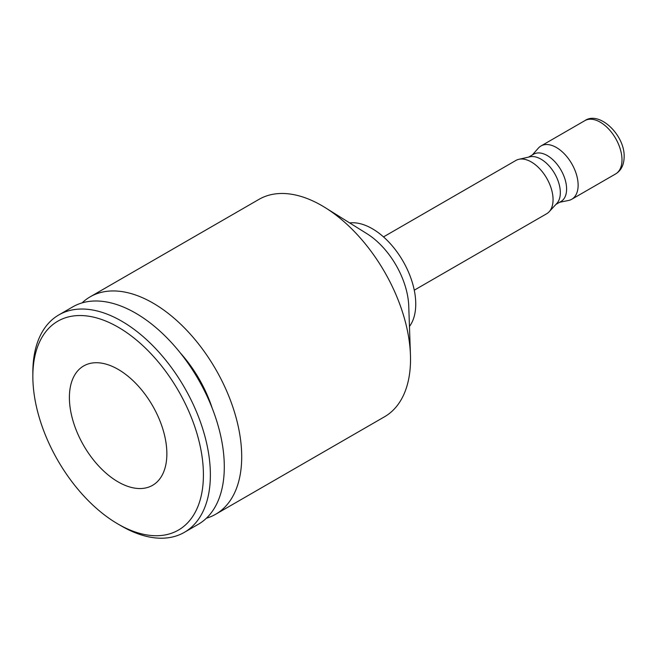 <?xml version="1.0" encoding="UTF-8"?>
<svg xmlns="http://www.w3.org/2000/svg" width="657" height="657" viewBox="0 0 657 657"><rect width="100%" height="100%" fill="white"/><g stroke="black" fill="none" stroke-linecap="round" stroke-linejoin="round"><path stroke-width="0.99" d="M32.85 376.395A120.609 69.634 -120 0 1 118.129 327.153A120.609 69.634 -120 0 1 203.415 474.871A120.609 69.634 60 0 1 118.129 524.105A120.609 69.634 60 0 1 32.85 376.395L32.85 372.379A125.528 72.475 -120 0 1 58.851 314.908A125.528 72.475 -120 0 1 155.578 348.538A125.528 72.475 -120 0 1 210.371 474.871A125.528 72.475 60 0 1 184.379 532.334A125.528 72.475 60 0 1 121.611 526.117L118.129 524.105M69.396 397.493A68.919 39.79 60 0 1 83.669 365.949A68.919 39.79 60 0 1 136.779 384.411A68.919 39.79 60 0 1 166.862 453.765A68.919 39.79 60 0 1 152.588 485.318A68.919 39.79 60 0 1 99.486 466.856A68.919 39.79 60 0 1 69.396 397.493M184.379 532.334L198.299 524.294A125.528 72.475 60 0 0 224.3 466.831A125.528 72.475 -120 0 0 169.506 340.498A125.528 72.475 -120 0 0 72.771 306.868L58.851 314.908M212.236 408.284A92.3 53.291 -120 0 0 180.207 352.809M215.701 514.242L384.526 416.776A125.528 72.475 60 0 0 410.526 359.313A125.528 72.475 -120 0 0 410.453 355.084A125.528 72.475 -120 0 0 325.387 207.752A125.528 72.475 -120 0 0 258.998 199.358L90.173 296.824A125.528 72.475 -120 0 1 186.908 330.455A125.528 72.475 -120 0 1 241.702 456.779A125.528 72.475 60 0 1 215.701 514.242A125.528 72.475 60 0 1 206.397 518.217M90.173 296.824A125.528 72.475 -120 0 0 82.084 302.893M410.453 355.084L408.744 305.99A61.536 35.527 -120 0 0 367.049 233.769L325.387 207.752M349.705 222.937A61.536 35.527 -120 0 1 393.6 247.492A61.536 35.527 -120 0 1 415.75 304.043A61.536 35.527 60 0 1 409.459 326.439M559.633 202.282L568.56 200.459A30.764 17.764 -120 0 0 571.754 199.26A30.764 17.764 -120 0 0 578.127 185.175A30.764 17.764 -120 0 0 564.7 154.214A30.764 17.764 -120 0 0 540.99 145.969A30.764 17.764 -120 0 0 538.354 148.137L532.31 154.962M414.263 290.189L546.698 213.73A30.764 17.764 -120 0 0 549.178 211.726A30.764 17.764 -120 0 0 553.063 199.646A30.764 17.764 -120 0 0 541.393 170.648A30.764 17.764 -120 0 0 518.907 159.29A30.764 17.764 -120 0 0 515.926 160.439L383.499 236.898M528.573 157.113L533.615 154.206A27.323 15.776 -120 0 1 554.672 161.523A27.323 15.776 -120 0 1 566.597 189.019A27.323 15.776 60 0 1 560.938 201.527L555.896 204.434M549.178 211.726L556.881 203.366A27.323 15.776 60 0 0 560.331 192.632A27.323 15.776 -120 0 0 549.966 166.886A27.323 15.776 -120 0 0 529.994 156.801L518.907 159.29M540.99 145.969L584.845 120.65A30.764 17.764 60 0 1 608.554 128.887A30.764 17.764 60 0 1 621.99 159.856A30.764 17.764 60 0 1 615.617 173.941L571.754 199.26M584.845 120.65C599.34 110.483 624.897 135.17 624.15 156.842C624.002 164.874 621.152 170.574 615.617 173.941"/></g></svg>
